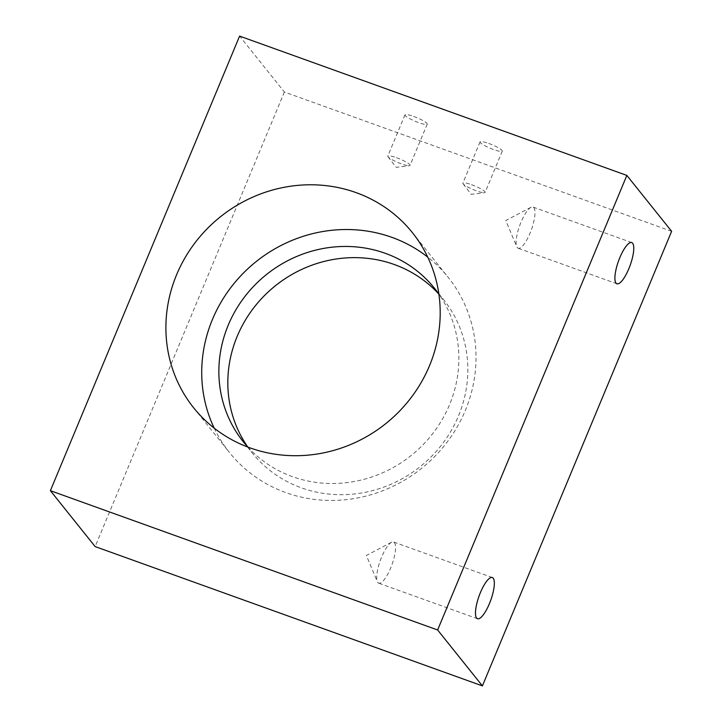 <?xml version="1.0" encoding="UTF-8"?>
<svg xmlns="http://www.w3.org/2000/svg" width="722" height="722" viewBox="0 0 722 722"><rect width="100%" height="100%" fill="white"/><g stroke="black" fill="none" stroke-linecap="round" stroke-linejoin="round"><path stroke-width="0.54" stroke-dasharray="3.61 2.71" d="M671.622 231.32L284.378 92.019L239.596 36.1M284.378 92.019L95.151 546.59M413.634 116.422A12.039 1.976 22.6 0 1 427.216 124.121A12.039 1.976 22.6 0 1 415.34 121.323A12.039 1.976 22.6 0 1 404.979 114.87A12.039 1.976 22.6 0 1 413.634 116.422M488.713 143.434A12.039 1.976 22.6 0 1 502.286 151.133A12.039 1.976 22.6 0 1 490.418 148.326A12.039 1.976 22.6 0 1 480.058 141.882A12.039 1.976 22.6 0 1 488.713 143.434M438.859 294.089A122.596 115.854 141.3 0 1 443.525 299.531A122.596 115.854 141.3 0 1 442.604 443.597A122.596 115.854 141.3 0 1 301.354 487.819A122.596 115.854 141.3 0 1 252.131 452.802A122.596 115.854 141.3 0 1 247.836 447.062M396.459 157.685A12.039 1.976 22.6 0 1 410.033 165.383A12.039 1.976 22.6 0 1 409.392 165.708A12.039 1.976 22.6 0 1 398.165 162.585A12.039 1.976 22.6 0 1 388.03 156.818A12.039 1.976 22.6 0 1 387.804 156.132A12.039 1.976 22.6 0 1 396.459 157.685M471.538 184.688A12.039 1.976 22.6 0 1 485.112 192.395A12.039 1.976 22.6 0 1 484.471 192.72A12.039 1.976 22.6 0 1 473.244 189.588A12.039 1.976 22.6 0 1 463.109 183.821A12.039 1.976 22.6 0 1 462.883 183.135A12.039 1.976 22.6 0 1 471.538 184.688M247.854 447.08A122.596 115.854 -38.7 0 0 292.392 476.628A122.596 115.854 -38.7 0 0 431.314 435.402A122.596 115.854 -38.7 0 0 438.877 294.107M214.181 428.119A140.113 132.397 -38.7 0 0 229.506 452.559A140.113 132.397 -38.7 0 0 285.759 492.584A140.113 132.397 -38.7 0 0 447.189 442.044A140.113 132.397 -38.7 0 0 448.236 277.401A140.113 132.397 -38.7 0 0 427.731 257.113M517.25 247.574A21.895 6.2 109.8 0 0 518.143 248.242A21.895 6.2 109.8 0 0 531.383 229.74A21.895 6.2 109.8 0 0 532.962 207.043A21.895 6.2 109.8 0 0 530.905 207.34A21.895 6.2 109.8 0 0 519.714 225.544A21.895 6.2 109.8 0 0 516.744 246.707A21.895 6.2 109.8 0 0 517.25 247.574M377.823 582.528A21.895 6.2 109.8 0 0 378.716 583.196A21.895 6.2 109.8 0 0 391.956 564.685A21.895 6.2 109.8 0 0 393.535 541.987A21.895 6.2 109.8 0 0 391.486 542.285A21.895 6.2 109.8 0 0 380.295 560.498A21.895 6.2 109.8 0 0 377.317 581.652A21.895 6.2 109.8 0 0 377.823 582.528M404.979 114.87L387.804 156.132M427.216 124.121L410.033 165.383M480.058 141.882L462.883 183.135M502.286 151.133L485.112 192.395M243.17 441.611L252.131 452.802M434.563 288.349L443.525 299.531M193.676 407.831L229.506 452.559M412.415 232.665L448.236 277.401M631.75 242.574L532.962 207.043M616.931 283.782L518.143 248.242M492.323 577.528L393.535 541.987M477.504 618.727L378.716 583.196M388.03 156.818L396.179 167.351L409.392 165.708M463.109 183.821L471.258 194.353L484.471 192.72M530.905 207.34L505.788 220.535L516.744 246.707M391.486 542.285L366.37 555.48L377.317 581.652"/><path stroke-width="1.08" d="M239.596 36.1L50.378 490.68L437.622 629.981L626.849 175.41L239.596 36.1M437.622 629.981L482.404 685.9L95.151 546.59L50.378 490.68M482.404 685.9L671.622 231.32L626.849 175.41M247.836 447.062A122.596 115.854 141.3 0 1 275.407 285.741A122.596 115.854 141.3 0 1 438.859 294.089M249.929 447.848A140.113 132.397 -38.7 0 0 411.369 397.308A140.113 132.397 -38.7 0 0 412.415 232.665A140.113 132.397 -38.7 0 0 220.291 216.898A140.113 132.397 -38.7 0 0 193.676 407.831A140.113 132.397 -38.7 0 0 249.929 447.848M616.037 283.114A21.895 6.2 109.8 0 0 616.931 283.782A21.895 6.2 109.8 0 0 630.171 265.272A21.895 6.2 109.8 0 0 631.75 242.574A21.895 6.2 109.8 0 0 619.16 259.315A21.895 6.2 109.8 0 0 616.037 283.114M476.61 618.068A21.895 6.2 109.8 0 0 477.504 618.727A21.895 6.2 109.8 0 0 490.743 600.226A21.895 6.2 109.8 0 0 492.323 577.528A21.895 6.2 109.8 0 0 479.733 594.269A21.895 6.2 109.8 0 0 476.61 618.068M438.877 294.107A122.596 115.854 -38.7 0 0 434.563 288.349A122.596 115.854 -38.7 0 0 266.454 274.55A122.596 115.854 -38.7 0 0 243.17 441.611A122.596 115.854 -38.7 0 0 247.854 447.08M427.731 257.113A140.113 132.397 -38.7 0 0 256.111 261.635A140.113 132.397 -38.7 0 0 214.181 428.119"/></g></svg>
